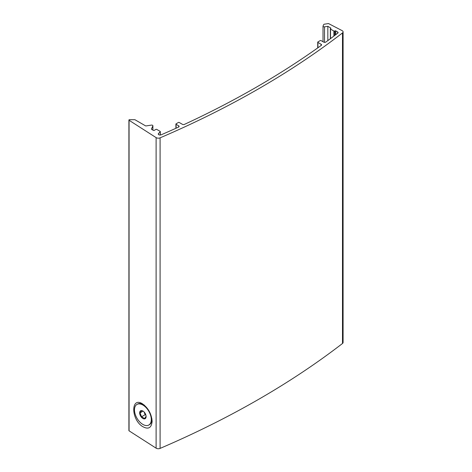 <?xml version="1.0" encoding="UTF-8"?>
<svg xmlns="http://www.w3.org/2000/svg" width="472" height="472" viewBox="0 0 472 472"><rect width="100%" height="100%" fill="white"/><g stroke="black" fill="none" stroke-linecap="round" stroke-linejoin="round"><path stroke-width="0.71" d="M327.833 40.598L327.833 26.32L330.724 27.99A0.596 0.342 180 0 1 330.724 28.473L330.512 28.597A0.596 0.342 180 0 0 330.512 29.081L333.875 31.022A0.596 0.342 180 0 0 334.719 31.022L334.925 30.898A0.596 0.342 180 0 1 335.769 30.898L337.657 31.99A1.487 0.855 180 0 1 338.094 32.597A1.487 0.855 180 0 1 337.793 33.117A887.885 512.616 180 0 1 325.881 42.032A1.487 0.855 180 0 1 323.662 42.108L321.06 40.604A0.596 0.342 180 0 0 320.217 40.604L317.91 41.937A0.596 0.342 180 0 0 317.91 42.427L321.107 44.274A1.487 0.855 180 0 1 321.544 44.881A1.487 0.855 180 0 1 321.22 45.418A887.885 512.616 180 0 1 184.41 124.401A1.487 0.855 180 0 1 182.434 124.337L179.23 122.49A0.596 0.342 180 0 0 178.387 122.49L176.08 123.823A0.596 0.342 180 0 0 176.08 124.307L178.681 125.812A1.487 0.855 180 0 1 179.118 126.419A1.487 0.855 180 0 1 178.552 127.092A887.885 512.616 180 0 1 161.141 134.821A1.782 1.027 180 0 1 159.27 134.921A1.782 1.027 180 0 1 158.285 134.001A1.782 1.027 180 0 1 158.527 133.482L160.232 131.776A0.596 0.342 180 0 0 160.138 131.363L156.745 129.405A0.596 0.342 180 0 0 155.907 129.405L154.226 130.372A0.596 0.342 180 0 1 153.388 130.372L151.583 129.334A0.596 0.342 180 0 1 151.429 129.004L152.851 125.941A1.186 0.684 180 0 0 152.893 125.764A1.186 0.684 180 0 0 151.4 125.104L146.096 125.924A0.596 0.342 180 0 1 145.518 125.835L134.898 119.699L129.505 119.699A0.596 0.342 180 0 0 128.909 120.041L128.909 430.6A0.596 0.342 180 0 0 129.062 430.83L156.108 448.17A2.974 1.717 180 0 0 160.091 448.4A891.449 514.675 180 0 0 342.495 343.486A2.974 1.717 180 0 0 343.091 342.454L343.091 31.895A2.974 1.717 180 0 1 342.495 32.928A891.449 514.675 180 0 1 160.091 137.842A2.974 1.717 180 0 1 156.108 137.612L129.062 120.271A0.596 0.342 180 0 1 128.909 120.041M152.126 421.354C151.488 413.785 148.214 407.908 142.308 403.725C131.027 396.627 130.868 418.664 142.143 426.275C148.131 429.821 151.459 428.181 152.126 421.354M327.833 26.32L324.518 26.833A1.186 0.684 180 0 1 323.019 26.166A1.186 0.684 180 0 1 323.06 25.989L323.774 24.461A0.596 0.342 180 0 1 324.193 24.219L328.188 23.6A0.596 0.342 180 0 1 328.742 23.677L342.106 30.621A2.974 1.717 180 0 1 343.091 31.895M142.88 411.006L142.88 411.006A4.561 2.631 60 0 1 146.108 416.593A4.561 2.631 60 0 1 141.27 417.024A4.561 2.631 60 0 1 139.765 411.967A4.561 2.631 60 0 1 142.88 411.006M141.559 410.711L140.036 412.864L141.559 416.776L144.591 418.528L146.108 416.369M142.88 405.023A11.888 6.862 60 0 1 150.645 415.496A11.888 6.862 60 0 1 148.822 425.024A11.888 6.862 60 0 1 136.939 418.162A11.888 6.862 60 0 1 136.939 404.433A11.888 6.862 60 0 1 142.88 405.023M136.939 404.433L137.564 404.073A11.888 6.862 60 0 1 143.512 404.657L143.512 404.657A11.888 6.862 60 0 1 144.467 405.277M151.907 418.77A11.888 6.862 60 0 1 151.913 419.219A11.888 6.862 60 0 1 149.453 424.658L148.822 425.024M144.231 405.076L143.512 404.657L144.231 405.076M145.889 415.136L145.146 414.705L141.559 416.776M145.146 414.705L144.084 411.973M143.04 411.136L140.036 412.864M145.836 414.947A3.717 2.142 60 0 1 144.385 412.746A3.717 2.142 60 0 1 144.166 412.056M152.851 125.941L152.851 130.065M342.495 32.928L342.495 343.486M160.091 137.842L160.091 448.4M156.108 137.612L156.108 448.17M129.062 120.271L129.062 430.83M160.232 131.776L160.232 135.022M158.527 133.482L158.527 134.514M178.681 125.812L178.681 127.027M176.08 124.307L176.08 128.213M321.107 44.274L321.107 45.495M317.91 42.427L317.91 47.784M337.657 31.99L337.657 33.217M335.769 30.898L335.769 34.657M334.925 30.898L334.925 35.3M334.719 31.022L334.719 35.459M333.875 31.022L333.875 36.09M330.512 29.081L330.512 38.61M330.724 27.99L330.724 28.473M324.518 26.833L324.518 42.35M152.893 125.764L152.893 130.089M160.315 131.605L160.315 135.016M175.903 124.065L175.903 128.295M317.733 42.185L317.733 47.908M330.341 28.839L330.341 38.739M323.019 26.166L323.019 41.737M151.913 418.823L151.913 419.219"/></g></svg>
